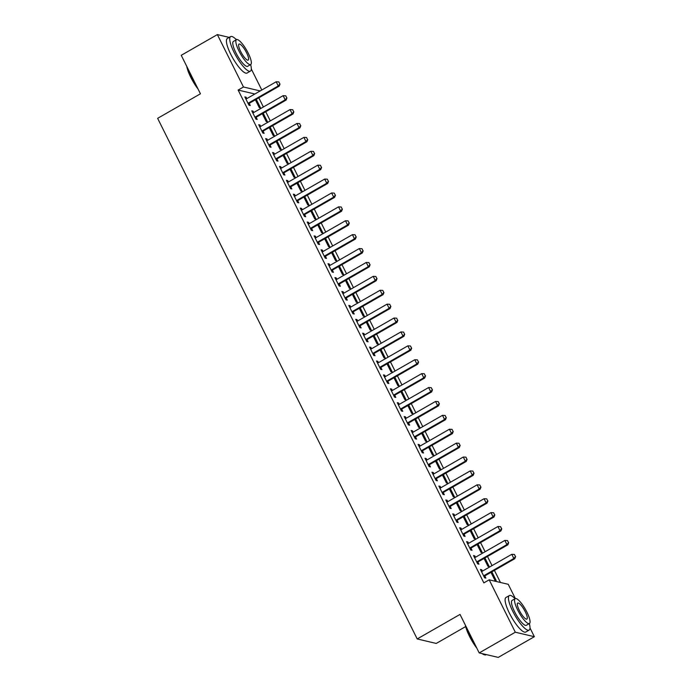 <?xml version="1.0" encoding="UTF-8"?>
<svg xmlns="http://www.w3.org/2000/svg" width="692" height="692" viewBox="0 0 692 692"><rect width="100%" height="100%" fill="white"/><g stroke="black" fill="none" stroke-linecap="round" stroke-linejoin="round"><path stroke-width="1.04" d="M500.446 582.474L494.417 570.381M492.047 565.623L487.488 556.48M485.118 551.723L480.559 542.58M478.189 537.831L473.631 528.679M471.261 523.931L466.702 514.787M464.332 510.03L459.765 500.887M457.403 496.138L452.836 486.986M450.466 482.238L445.907 473.094M443.537 468.337L438.979 459.194M436.609 454.436L432.05 445.293M429.68 440.545L425.122 431.393M422.751 426.644L418.193 417.501M415.823 412.743L411.264 403.6M408.894 398.851L404.336 389.7M401.965 384.951L397.407 375.808M395.037 371.05L390.478 361.907M388.108 357.15L383.55 348.007M381.18 343.258L376.612 334.106M374.251 329.357L369.684 320.214M367.322 315.457L362.755 306.314M360.385 301.565L355.826 292.413M353.456 287.664L348.898 278.521M346.528 273.764L341.969 264.621M339.599 259.863L335.04 250.72M332.67 245.971L328.112 236.82M325.742 232.071L321.183 222.928M318.813 218.17L314.255 209.027M311.884 204.278L307.326 195.127M304.956 190.378L300.397 181.235M298.027 176.477L293.469 167.334M291.098 162.577L286.531 153.434M284.17 148.685L279.603 139.533M277.233 134.784L272.674 125.641M270.304 120.884L265.745 111.741M263.375 106.992L258.817 97.84M530.003 627.964L534.362 636.701L515.315 632.22L489.192 579.818L508.239 584.308L515.35 598.571M515.315 632.22L479.201 652.919L498.249 657.4L534.362 636.701M465.69 626.563L436.254 643.439L417.207 638.95L157.638 118.332L200.438 93.801L181.243 55.299L217.357 34.6L229.234 37.394M235.522 38.873L236.655 39.591M251.308 68.984L261.801 90.021M484.21 558.79L485.092 558.28L484.564 558.159M485.092 558.28L489.244 566.618L487.964 566.316L484.045 558.453M473.916 556.359L474.798 555.858L473.51 555.555L477.67 563.894L478.951 564.196L477.921 562.12M474.798 555.858L475.491 557.242M470.352 530.989L471.235 530.487L470.707 530.357M471.235 530.487L475.387 538.826L474.107 538.523L470.179 530.66M460.05 528.567L460.941 528.057L459.652 527.754L463.813 536.092L465.093 536.404L464.064 534.319M460.941 528.057L461.633 529.449M456.486 503.196L457.369 502.686L456.841 502.565M457.369 502.686L461.529 511.025L460.241 510.722L456.322 502.859M446.193 500.774L447.075 500.264L445.795 499.961L449.947 508.3L451.236 508.603L450.198 506.527M447.075 500.264L447.767 501.657M442.629 475.395L443.511 474.894L442.984 474.764M443.511 474.894L447.672 483.232L446.383 482.929L442.465 475.067M432.336 472.973L433.218 472.472L431.938 472.169L436.09 480.507L437.379 480.81L436.341 478.726M433.218 472.472L433.91 473.856M428.772 447.603L429.654 447.093L429.127 446.971M429.654 447.093L433.815 455.431L432.526 455.128L428.608 447.266M418.478 445.181L419.361 444.671L418.072 444.368L422.232 452.706L423.521 453.009L422.483 450.933M419.361 444.671L420.053 446.063M414.915 419.802L415.797 419.3L415.269 419.17M415.797 419.3L419.957 427.639L418.669 427.336L414.75 419.473M404.621 417.38L405.503 416.878L404.214 416.575L408.375 424.914L409.664 425.217L408.626 423.141M405.503 416.878L406.195 418.262M401.057 392.009L401.94 391.499L401.412 391.378M401.94 391.499L406.092 399.838L404.811 399.535L400.893 391.681M390.764 389.587L391.646 389.077L390.357 388.774L394.518 397.113L395.798 397.416L394.769 395.34M391.646 389.077L392.338 390.47M387.2 364.217L388.082 363.707L387.555 363.585M388.082 363.707L392.234 372.045L390.954 371.742L387.027 363.88M376.906 361.786L377.789 361.285L376.5 360.982L380.661 369.32L381.941 369.623L380.911 367.547M377.789 361.285L378.481 362.669M373.334 336.416L374.225 335.914L373.689 335.784M374.225 335.914L378.377 344.253L377.088 343.95L373.17 336.087M363.041 333.994L363.931 333.483L362.643 333.181L366.795 341.519L368.083 341.822L367.045 339.746M363.931 333.483L364.623 334.876M359.477 308.623L360.359 308.113L359.831 307.992M360.359 308.113L364.52 316.452L363.231 316.149L359.312 308.286M349.183 306.201L350.065 305.691L348.785 305.388L352.937 313.727L354.226 314.03L353.188 311.954M350.065 305.691L350.757 307.084M345.619 280.822L346.502 280.321L345.974 280.191M346.502 280.321L350.662 288.659L349.373 288.356L345.455 280.494M335.326 278.4L336.208 277.899L334.919 277.596L339.08 285.934L340.369 286.237L339.331 284.152M336.208 277.899L336.9 279.283M331.762 253.03L332.644 252.519L332.117 252.398M332.644 252.519L336.805 260.858L335.516 260.555L331.598 252.692M321.469 250.608L322.351 250.097L321.062 249.795L325.223 258.133L326.512 258.436L325.474 256.36M322.351 250.097L323.043 251.49M317.905 225.229L318.787 224.727L318.259 224.597M318.787 224.727L322.948 233.066L321.659 232.763L317.74 224.9M307.611 222.807L308.494 222.305L307.205 222.002L311.365 230.341L312.654 230.644L311.616 228.568M308.494 222.305L309.186 223.689M304.048 197.436L304.93 196.926L304.402 196.805M304.93 196.926L309.082 205.264L307.802 204.962L303.875 197.108M293.754 195.014L294.636 194.504L293.347 194.201L297.508 202.54L298.788 202.843L297.759 200.766M294.636 194.504L295.328 195.897M290.182 169.644L291.072 169.133L290.536 169.012M291.072 169.133L295.225 177.472L293.936 177.169L290.017 169.306M279.888 167.213L280.779 166.711L279.49 166.409L283.642 174.747L284.931 175.05L283.893 172.974M280.779 166.711L281.471 168.095M276.324 141.843L277.207 141.341L276.679 141.211M277.207 141.341L281.367 149.68L280.078 149.377L276.16 141.514M266.031 139.421L266.913 138.91L265.633 138.608L269.785 146.946L271.074 147.249L270.036 145.173M266.913 138.91L267.605 140.303M262.467 114.05L263.349 113.54L262.822 113.419M263.349 113.54L267.51 121.879L266.221 121.576L262.303 113.713M252.173 111.628L253.056 111.118L251.767 110.815L255.928 119.154L257.216 119.456L256.178 117.38M253.056 111.118L253.748 112.511M254.864 94L238.135 90.064L483.846 582.889L489.192 579.818M245.245 97.728L246.127 97.217L244.838 96.915L248.999 105.253L250.288 105.556L249.25 103.48M246.127 97.217L246.819 98.61M255.538 100.15L256.421 99.639L255.893 99.518M256.421 99.639L260.581 107.978L259.292 107.675L255.374 99.812M259.102 125.52L259.984 125.018L258.704 124.716L262.856 133.054L264.145 133.357L263.107 131.281M259.984 125.018L260.676 126.402M269.396 127.942L270.278 127.44L269.75 127.311M270.278 127.44L274.439 135.779L273.15 135.476L269.231 127.613M272.959 153.321L273.842 152.811L272.562 152.508L276.713 160.847L278.002 161.15L276.964 159.073M273.842 152.811L274.542 154.204M283.253 155.743L284.135 155.233L283.608 155.112M284.135 155.233L288.296 163.571L287.007 163.269L283.089 155.406M286.825 181.114L287.708 180.612L286.419 180.309L290.579 188.648L291.86 188.951L290.83 186.866M287.708 180.612L288.4 181.996M297.119 183.536L298.001 183.034L297.474 182.904M298.001 183.034L302.153 191.373L300.873 191.07L296.946 183.207M300.683 208.915L301.565 208.404L300.276 208.102L304.437 216.44L305.717 216.743L304.688 214.667M301.565 208.404L302.257 209.797M310.976 211.337L311.858 210.826L311.331 210.705M311.858 210.826L316.01 219.165L314.73 218.862L310.812 210.999M314.54 236.707L315.422 236.197L314.133 235.894L318.294 244.233L319.583 244.535L318.545 242.46M315.422 236.197L316.114 237.59M324.833 239.129L325.716 238.628L325.188 238.498M325.716 238.628L329.876 246.966L328.588 246.663L324.669 238.801M328.397 264.5L329.28 263.998L327.991 263.695L332.151 272.034L333.44 272.337L332.402 270.261M329.28 263.998L329.972 265.382M338.691 266.93L339.573 266.42L339.045 266.299M339.573 266.42L343.734 274.759L342.445 274.456L338.526 266.593M342.255 292.301L343.137 291.79L341.857 291.488L346.009 299.826L347.298 300.129L346.26 298.053M343.137 291.79L343.829 293.183M352.548 294.723L353.43 294.212L352.903 294.091M353.43 294.212L357.591 302.551L356.302 302.248L352.384 294.394M356.112 320.093L356.994 319.592L355.714 319.289L359.866 327.627L361.155 327.93L360.117 325.854M356.994 319.592L357.686 320.976M366.405 322.515L367.288 322.014L366.76 321.884M367.288 322.014L371.448 330.352L370.159 330.049L366.241 322.187M369.969 347.894L370.86 347.384L369.571 347.081L373.723 355.42L375.012 355.723L373.974 353.647M370.86 347.384L371.552 348.777M380.263 350.316L381.154 349.806L380.617 349.685M381.154 349.806L385.306 358.145L384.017 357.842L380.098 349.979M383.835 375.687L384.717 375.185L383.429 374.882L387.589 383.221L388.869 383.524L387.84 381.439M384.717 375.185L385.409 376.569M394.129 378.109L395.011 377.607L394.483 377.477M395.011 377.607L399.163 385.946L397.883 385.643L393.956 377.78M397.692 403.488L398.575 402.978L397.286 402.675L401.447 411.013L402.735 411.316L401.697 409.24M398.575 402.978L399.267 404.37M407.986 405.91L408.868 405.4L408.341 405.278M408.868 405.4L413.029 413.738L411.74 413.435L407.822 405.573M411.55 431.28L412.432 430.77L411.143 430.467L415.304 438.806L416.593 439.109L415.555 437.033M412.432 430.77L413.124 432.163M421.843 433.702L422.726 433.201L422.198 433.071M422.726 433.201L426.886 441.539L425.597 441.237L421.679 433.374M425.407 459.073L426.289 458.571L425 458.268L429.161 466.607L430.45 466.91L429.412 464.834M426.289 458.571L426.981 459.955M435.7 461.503L436.583 460.993L436.055 460.872M436.583 460.993L440.743 469.332L439.455 469.029L435.536 461.166M439.264 486.874L440.147 486.364L438.866 486.061L443.018 494.399L444.307 494.702L443.269 492.626M440.147 486.364L440.839 487.756M449.558 489.296L450.44 488.786L449.912 488.664M450.44 488.786L454.601 497.124L453.312 496.821L449.393 488.967M453.122 514.666L454.013 514.165L452.724 513.862L456.876 522.201L458.165 522.503L457.127 520.427M454.013 514.165L454.705 515.549M463.415 517.088L464.306 516.587L463.77 516.457M464.306 516.587L468.458 524.925L467.169 524.622L463.251 516.76M466.988 542.467L467.87 541.957L466.581 541.654L470.742 549.993L472.022 550.296L470.993 548.22M467.87 541.957L468.562 543.35M477.281 544.889L478.163 544.379L477.636 544.258M478.163 544.379L482.315 552.718L481.035 552.415L477.108 544.552M480.845 570.26L481.727 569.758L480.438 569.455L484.599 577.794L485.879 578.097L484.85 576.012M481.727 569.758L482.419 571.142M491.138 572.682L492.021 572.18L491.493 572.05M492.021 572.18L496.181 580.519L494.892 580.216L490.974 572.353M238.135 90.064L243.48 86.993L217.357 34.6M479.201 652.919L460.016 614.418L417.207 638.95M260.209 90.937L243.48 86.993M279.862 84L278.824 81.916L279.862 84L278.262 85.946L279.187 86.163L249.76 103.03A1.592 1.505 -76.8 0 0 249.388 103.333L248.514 104.276M245.833 98.913L246.317 98.809A1.592 1.505 -76.8 0 0 246.759 98.645L276.186 81.777L278.262 85.946L248.835 102.814A1.592 1.505 -76.8 0 0 248.463 103.117L248.117 103.489M278.824 81.916L276.186 81.777M279.187 86.163L280.018 84.035M286.799 97.901L285.753 95.816L286.799 97.901L285.19 99.847L286.116 100.063L256.689 116.931A1.592 1.505 -76.8 0 0 256.317 117.225L255.443 118.176M252.77 112.813L253.246 112.71A1.592 1.505 -76.8 0 0 253.687 112.545L283.115 95.678L285.19 99.847L255.763 116.714A1.592 1.505 -76.8 0 0 255.391 117.009L255.045 117.38M285.753 95.816L283.115 95.678M286.116 100.063L286.946 97.935M293.728 111.793L292.681 109.708L293.728 111.793L292.119 113.748L293.045 113.964L263.617 130.831A1.592 1.505 -76.8 0 0 263.245 131.125L262.372 132.077M259.699 126.705L260.175 126.61A1.592 1.505 -76.8 0 0 260.616 126.446L290.043 109.578L292.119 113.748L262.692 130.615A1.592 1.505 -76.8 0 0 262.32 130.909L261.974 131.281M292.681 109.708L290.043 109.578M293.045 113.964L293.875 111.836M198.085 89.078A19.419 4.835 -119.8 0 1 190.776 77.296A19.419 4.835 -119.8 0 1 186.728 66.285M187.186 67.219A19.895 4.956 60.2 0 0 191.018 77.028A19.895 4.956 60.2 0 0 197.255 87.408M236.387 39.721A19.895 4.956 60.2 0 0 230.626 36.598A19.895 4.956 60.2 0 0 234.086 52.341A19.895 4.956 60.2 0 0 250.417 71.12A19.895 4.956 60.2 0 0 250.634 64.581M230.626 36.598L227.287 38.51A19.895 4.956 60.2 0 0 230.747 54.261A19.895 4.956 60.2 0 0 247.079 73.041L250.417 71.12M250.72 64.529L247.65 66.294A14.324 3.572 -119.8 0 1 235.894 52.774A14.324 3.572 -119.8 0 1 233.394 41.433L236.474 39.669A14.324 3.572 60.2 0 0 238.965 51.009A14.324 3.572 60.2 0 0 250.72 64.529A14.324 3.572 60.2 0 0 248.229 53.189A14.324 3.572 60.2 0 0 236.474 39.669M246.586 52.8A9.23 2.301 60.2 0 0 239.008 44.089A9.23 2.301 60.2 0 0 240.617 51.39A9.23 2.301 60.2 0 0 248.194 60.109A9.23 2.301 60.2 0 0 246.586 52.8M482.575 653.706A19.895 4.956 60.2 0 0 484.608 654.84L484.002 654.658A19.419 4.835 -119.8 0 1 482.073 653.594M476.779 648.058A19.419 4.835 -119.8 0 1 469.47 636.277A19.419 4.835 -119.8 0 1 465.422 625.274M465.88 626.199A19.895 4.956 60.2 0 0 469.721 636.009A19.895 4.956 60.2 0 0 475.949 646.389M484.608 654.84A19.895 4.956 60.2 0 0 486.052 654.788L486.372 654.606M515.082 598.701A19.895 4.956 60.2 0 0 509.329 595.578A19.895 4.956 60.2 0 0 512.789 611.33A19.895 4.956 60.2 0 0 529.112 630.101A19.895 4.956 60.2 0 0 529.328 623.561M509.329 595.578L505.982 597.49A19.895 4.956 60.2 0 0 509.442 613.242A19.895 4.956 60.2 0 0 525.773 632.021L529.112 630.101M529.423 623.509L526.344 625.274A14.324 3.572 -119.8 0 1 514.588 611.754A14.324 3.572 -119.8 0 1 512.097 600.414L515.177 598.649A14.324 3.572 60.2 0 0 517.668 609.989A14.324 3.572 60.2 0 0 529.423 623.509A14.324 3.572 60.2 0 0 526.932 612.169A14.324 3.572 60.2 0 0 515.177 598.649M525.28 611.78A9.23 2.301 60.2 0 0 517.702 603.069A9.23 2.301 60.2 0 0 519.311 610.379A9.23 2.301 60.2 0 0 526.889 619.089A9.23 2.301 60.2 0 0 525.28 611.78M300.657 125.693L299.619 123.609L300.657 125.693L299.048 127.639L299.973 127.864L270.546 144.723A1.592 1.505 -76.8 0 0 270.174 145.026L269.3 145.977M266.628 140.606L267.103 140.511A1.592 1.505 -76.8 0 0 267.545 140.338L296.972 123.47L299.048 127.639L269.62 144.507A1.592 1.505 -76.8 0 0 269.249 144.81L268.903 145.182M299.619 123.609L296.972 123.47M299.973 127.864L300.812 125.728M307.585 139.594L306.547 137.509L307.585 139.594L305.976 141.54L306.902 141.756L277.483 158.624A1.592 1.505 -76.8 0 0 277.103 158.926L276.229 159.869M273.556 154.506L274.032 154.403A1.592 1.505 -76.8 0 0 274.473 154.238L303.9 137.371L305.976 141.54L276.549 158.407A1.592 1.505 -76.8 0 0 276.177 158.702L275.831 159.082M306.547 137.509L303.9 137.371M306.902 141.756L307.741 139.628M314.514 153.494L313.476 151.41L314.514 153.494L312.905 155.44L313.831 155.657L284.412 172.524A1.592 1.505 -76.8 0 0 284.04 172.818L283.158 173.77M280.485 168.407L280.969 168.303A1.592 1.505 -76.8 0 0 281.402 168.139L310.829 151.271L312.905 155.44L283.486 172.308A1.592 1.505 -76.8 0 0 283.106 172.602L282.76 172.974M313.476 151.41L310.829 151.271M313.831 155.657L314.67 153.529M321.443 167.386L320.405 165.302L321.443 167.386L319.834 169.341L320.759 169.557L291.341 186.425A1.592 1.505 -76.8 0 0 290.969 186.719L290.086 187.67M287.414 182.299L287.898 182.204A1.592 1.505 -76.8 0 0 288.33 182.031L317.758 165.172L319.834 169.341L290.415 186.2A1.592 1.505 -76.8 0 0 290.043 186.503L289.697 186.875M320.405 165.302L317.758 165.172M320.759 169.557L321.598 167.429M328.371 181.287L327.333 179.202L328.371 181.287L326.762 183.233L327.697 183.449L298.269 200.317A1.592 1.505 -76.8 0 0 297.897 200.619L297.015 201.562M294.342 196.199L294.827 196.095A1.592 1.505 -76.8 0 0 295.259 195.931L324.686 179.064L326.762 183.233L297.344 200.1A1.592 1.505 -76.8 0 0 296.972 200.403L296.626 200.775M327.333 179.202L324.686 179.064M327.697 183.449L328.527 181.321M335.3 195.187L334.262 193.103L335.3 195.187L333.7 197.133L334.625 197.35L305.198 214.217A1.592 1.505 -76.8 0 0 304.826 214.511L303.944 215.463M301.271 210.1L301.755 209.996A1.592 1.505 -76.8 0 0 302.188 209.832L331.615 192.964L333.7 197.133L304.272 214.001A1.592 1.505 -76.8 0 0 303.9 214.295L303.554 214.667M334.262 193.103L331.615 192.964M334.625 197.35L335.456 195.222M342.229 209.079L341.191 206.995L342.229 209.079L340.628 211.034L341.554 211.25L312.127 228.118A1.592 1.505 -76.8 0 0 311.755 228.412L310.872 229.363M308.2 223.992L308.684 223.897A1.592 1.505 -76.8 0 0 309.125 223.732L338.544 206.865L340.628 211.034L311.201 227.902A1.592 1.505 -76.8 0 0 310.829 228.196L310.483 228.568M341.191 206.995L338.544 206.865M341.554 211.25L342.384 209.122M349.157 222.98L348.119 220.895L349.157 222.98L347.557 224.926L348.483 225.151L319.055 242.01A1.592 1.505 -76.8 0 0 318.683 242.312L317.81 243.264M315.128 237.892L315.613 237.797A1.592 1.505 -76.8 0 0 316.054 237.624L345.472 220.757L347.557 224.926L318.13 241.793A1.592 1.505 -76.8 0 0 317.758 242.096L317.412 242.468M348.119 220.895L345.472 220.757M348.483 225.151L349.313 223.014M356.086 236.88L355.048 234.796L356.086 236.88L354.486 238.827L355.411 239.043L325.984 255.91A1.592 1.505 -76.8 0 0 325.612 256.213L324.738 257.156M322.057 251.793L322.541 251.689A1.592 1.505 -76.8 0 0 322.982 251.525L352.401 234.657L354.486 238.827L325.058 255.694A1.592 1.505 -76.8 0 0 324.686 255.988L324.34 256.369M355.048 234.796L352.401 234.657M355.411 239.043L356.242 236.915M363.015 250.781L361.977 248.696L363.015 250.781L361.414 252.727L362.34 252.943L332.913 269.811A1.592 1.505 -76.8 0 0 332.541 270.105L331.667 271.056M328.985 265.693L329.47 265.59A1.592 1.505 -76.8 0 0 329.911 265.425L359.338 248.558L361.414 252.727L331.987 269.595A1.592 1.505 -76.8 0 0 331.615 269.889L331.269 270.261M361.977 248.696L359.338 248.558M362.34 252.943L363.17 250.815M369.943 264.673L368.905 262.588L369.943 264.673L368.343 266.628L369.268 266.844L339.841 283.711A1.592 1.505 -76.8 0 0 339.469 284.005L338.596 284.957M335.914 279.585L336.398 279.49A1.592 1.505 -76.8 0 0 336.84 279.317L366.267 262.458L368.343 266.628L338.916 283.486A1.592 1.505 -76.8 0 0 338.544 283.789L338.198 284.161M368.905 262.588L366.267 262.458M369.268 266.844L370.099 264.716M376.88 278.573L375.834 276.489L376.88 278.573L375.272 280.519L376.197 280.736L346.77 297.603A1.592 1.505 -76.8 0 0 346.398 297.906L345.524 298.849M342.851 293.486L343.327 293.382A1.592 1.505 -76.8 0 0 343.768 293.218L373.196 276.35L375.272 280.519L345.844 297.387A1.592 1.505 -76.8 0 0 345.472 297.69L345.126 298.062M375.834 276.489L373.196 276.35M376.197 280.736L377.028 278.608M383.809 292.474L382.762 290.389L383.809 292.474L382.2 294.42L383.126 294.636L353.698 311.504A1.592 1.505 -76.8 0 0 353.327 311.798L352.453 312.749M349.78 307.386L350.256 307.283A1.592 1.505 -76.8 0 0 350.697 307.118L380.124 290.251L382.2 294.42L352.773 311.288A1.592 1.505 -76.8 0 0 352.401 311.582L352.055 311.954M382.762 290.389L380.124 290.251M383.126 294.636L383.956 292.508M390.738 306.366L389.7 304.281L390.738 306.366L389.129 308.321L390.054 308.537L360.627 325.404A1.592 1.505 -76.8 0 0 360.255 325.698L359.382 326.65M356.709 321.278L357.184 321.183A1.592 1.505 -76.8 0 0 357.626 321.019L387.053 304.151L389.129 308.321L359.702 325.188A1.592 1.505 -76.8 0 0 359.33 325.482L358.984 325.854M389.7 304.281L387.053 304.151M390.054 308.537L390.893 306.409M397.666 320.266L396.628 318.182L397.666 320.266L396.058 322.212L396.983 322.437L367.564 339.296A1.592 1.505 -76.8 0 0 367.184 339.599L366.31 340.55M363.637 335.179L364.122 335.084A1.592 1.505 -76.8 0 0 364.554 334.911L393.982 318.043L396.058 322.212L366.63 339.08A1.592 1.505 -76.8 0 0 366.258 339.383L365.912 339.755M396.628 318.182L393.982 318.043M396.983 322.437L397.822 320.301M404.595 334.167L403.557 332.082L404.595 334.167L402.986 336.113L403.912 336.329L374.493 353.197A1.592 1.505 -76.8 0 0 374.121 353.5L373.239 354.442M370.566 349.079L371.05 348.976A1.592 1.505 -76.8 0 0 371.483 348.811L400.91 331.944L402.986 336.113L373.568 352.981A1.592 1.505 -76.8 0 0 373.187 353.275L372.841 353.655M403.557 332.082L400.91 331.944M403.912 336.329L404.751 334.201M411.524 348.067L410.486 345.983L411.524 348.067L409.915 350.014L410.84 350.23L381.422 367.097A1.592 1.505 -76.8 0 0 381.05 367.391L380.168 368.343M377.495 362.98L377.979 362.876A1.592 1.505 -76.8 0 0 378.412 362.712L407.839 345.844L409.915 350.014L380.496 366.881A1.592 1.505 -76.8 0 0 380.124 367.175L379.778 367.547M410.486 345.983L407.839 345.844M410.84 350.23L411.679 348.102M418.452 361.959L417.414 359.875L418.452 361.959L416.843 363.914L417.778 364.13L388.35 380.998A1.592 1.505 -76.8 0 0 387.978 381.292L387.096 382.243M384.423 376.872L384.908 376.777A1.592 1.505 -76.8 0 0 385.34 376.604L414.767 359.745L416.843 363.914L387.425 380.773A1.592 1.505 -76.8 0 0 387.053 381.076L386.707 381.448M417.414 359.875L414.767 359.745M417.778 364.13L418.608 362.002M425.381 375.86L424.343 373.775L425.381 375.86L423.781 377.806L424.706 378.022L395.279 394.89A1.592 1.505 -76.8 0 0 394.907 395.193L394.025 396.135M391.352 390.772L391.836 390.669A1.592 1.505 -76.8 0 0 392.269 390.504L421.696 373.637L423.781 377.806L394.353 394.674A1.592 1.505 -76.8 0 0 393.982 394.976L393.636 395.348M424.343 373.775L421.696 373.637M424.706 378.022L425.537 375.894M432.31 389.76L431.272 387.676L432.31 389.76L430.709 391.707L431.635 391.923L402.208 408.79A1.592 1.505 -76.8 0 0 401.836 409.084L400.953 410.036M398.281 404.673L398.765 404.569A1.592 1.505 -76.8 0 0 399.206 404.405L428.625 387.537L430.709 391.707L401.282 408.574A1.592 1.505 -76.8 0 0 400.91 408.868L400.564 409.24M431.272 387.676L428.625 387.537M431.635 391.923L432.465 389.795M439.238 403.652L438.2 401.568L439.238 403.652L437.638 405.607L438.564 405.823L409.136 422.691A1.592 1.505 -76.8 0 0 408.764 422.985L407.891 423.937M405.209 418.565L405.694 418.47A1.592 1.505 -76.8 0 0 406.135 418.305L435.553 401.438L437.638 405.607L408.211 422.475A1.592 1.505 -76.8 0 0 407.839 422.769L407.493 423.141M438.2 401.568L435.553 401.438M438.564 405.823L439.394 403.695M446.167 417.553L445.129 415.468L446.167 417.553L444.567 419.499L445.492 419.724L416.065 436.583A1.592 1.505 -76.8 0 0 415.693 436.886L414.819 437.837M412.138 432.465L412.622 432.37A1.592 1.505 -76.8 0 0 413.063 432.197L442.482 415.33L444.567 419.499L415.139 436.367A1.592 1.505 -76.8 0 0 414.767 436.669L414.422 437.041M445.129 415.468L442.482 415.33M445.492 419.724L446.323 417.587M453.096 431.453L452.058 429.369L453.096 431.453L451.495 433.4L452.421 433.616L422.994 450.483A1.592 1.505 -76.8 0 0 422.622 450.786L421.748 451.729M419.067 446.366L419.551 446.262A1.592 1.505 -76.8 0 0 419.992 446.098L449.419 429.23L451.495 433.4L422.068 450.267A1.592 1.505 -76.8 0 0 421.696 450.561L421.35 450.942M452.058 429.369L449.419 429.23M452.421 433.616L453.251 431.488M460.024 445.354L458.986 443.269L460.024 445.354L458.424 447.3L459.35 447.516L429.922 464.384A1.592 1.505 -76.8 0 0 429.55 464.678L428.677 465.629M426.004 460.267L426.48 460.163A1.592 1.505 -76.8 0 0 426.921 459.998L456.348 443.131L458.424 447.3L428.997 464.168A1.592 1.505 -76.8 0 0 428.625 464.462L428.279 464.834M458.986 443.269L456.348 443.131M459.35 447.516L460.18 445.388M466.962 459.246L465.915 457.161L466.962 459.246L465.353 461.201L466.278 461.417L436.851 478.284A1.592 1.505 -76.8 0 0 436.479 478.579L435.605 479.53M432.933 474.158L433.408 474.063A1.592 1.505 -76.8 0 0 433.849 473.89L463.277 457.031L465.353 461.201L435.925 478.06A1.592 1.505 -76.8 0 0 435.553 478.362L435.207 478.734M465.915 457.161L463.277 457.031M466.278 461.417L467.109 459.289M473.89 473.146L472.844 471.062L473.89 473.146L472.281 475.093L473.207 475.317L443.78 492.176A1.592 1.505 -76.8 0 0 443.408 492.479L442.534 493.422M439.861 488.059L440.337 487.955A1.592 1.505 -76.8 0 0 440.778 487.791L470.205 470.923L472.281 475.093L442.854 491.96A1.592 1.505 -76.8 0 0 442.482 492.263L442.136 492.635M472.844 471.062L470.205 470.923M473.207 475.317L474.046 473.181M480.819 487.047L479.781 484.962L480.819 487.047L479.21 488.993L480.136 489.209L450.717 506.077A1.592 1.505 -76.8 0 0 450.336 506.371L449.463 507.322M446.79 501.959L447.266 501.856A1.592 1.505 -76.8 0 0 447.707 501.691L477.134 484.824L479.21 488.993L449.783 505.861A1.592 1.505 -76.8 0 0 449.411 506.155L449.065 506.535M479.781 484.962L477.134 484.824M480.136 489.209L480.975 487.082M487.748 500.947L486.71 498.854L487.748 500.947L486.139 502.894L487.064 503.11L457.646 519.977A1.592 1.505 -76.8 0 0 457.274 520.272L456.391 521.223M453.718 515.851L454.203 515.756A1.592 1.505 -76.8 0 0 454.635 515.592L484.063 498.724L486.139 502.894L456.711 519.761A1.592 1.505 -76.8 0 0 456.339 520.055L455.993 520.427M486.71 498.854L484.063 498.724M487.064 503.11L487.903 500.982M494.676 514.839L493.638 512.755L494.676 514.839L493.067 516.786L493.993 517.01L464.574 533.878A1.592 1.505 -76.8 0 0 464.202 534.172L463.32 535.124M460.647 529.752L461.132 529.657A1.592 1.505 -76.8 0 0 461.564 529.484L490.991 512.616L493.067 516.786L463.649 533.653A1.592 1.505 -76.8 0 0 463.268 533.956L462.931 534.328M493.638 512.755L490.991 512.616M493.993 517.01L494.832 514.874M501.605 528.74L500.567 526.655L501.605 528.74L499.996 530.686L500.93 530.902L471.503 547.77A1.592 1.505 -76.8 0 0 471.131 548.073L470.249 549.016M467.576 543.653L468.06 543.549A1.592 1.505 -76.8 0 0 468.493 543.384L497.92 526.517L499.996 530.686L470.577 547.554A1.592 1.505 -76.8 0 0 470.205 547.848L469.859 548.228M500.567 526.655L497.92 526.517M500.93 530.902L501.761 528.774M508.533 542.64L507.496 540.556L508.533 542.64L506.925 544.587L507.859 544.803L478.432 561.67A1.592 1.505 -76.8 0 0 478.06 561.965L477.177 562.916M474.504 557.553L474.989 557.449A1.592 1.505 -76.8 0 0 475.421 557.285L504.849 540.417L506.925 544.587L477.506 561.454A1.592 1.505 -76.8 0 0 477.134 561.748L476.788 562.12M507.496 540.556L504.849 540.417M507.859 544.803L508.689 542.675M515.462 556.532L514.424 554.448L515.462 556.532L513.862 558.487L514.787 558.703L485.36 575.571A1.592 1.505 -76.8 0 0 484.988 575.865L484.106 576.817M481.433 571.445L481.917 571.35A1.592 1.505 -76.8 0 0 482.35 571.177L511.777 554.318L513.862 558.487L484.435 575.346A1.592 1.505 -76.8 0 0 484.063 575.649L483.717 576.021M514.424 554.448L511.777 554.318M514.787 558.703L515.618 556.576M248.463 103.117L249.388 103.333M248.835 102.814L249.76 103.03M255.391 117.009L256.317 117.225M255.763 116.714L256.689 116.931M262.32 130.909L263.245 131.125M262.692 130.615L263.617 130.831M269.249 144.81L270.174 145.026M269.62 144.507L270.546 144.723M276.177 158.702L277.103 158.926M276.549 158.407L277.483 158.624M283.106 172.602L284.04 172.818M283.486 172.308L284.412 172.524M290.043 186.503L290.969 186.719M290.415 186.2L291.341 186.425M296.972 200.403L297.897 200.619M297.344 200.1L298.269 200.317M303.9 214.295L304.826 214.511M304.272 214.001L305.198 214.217M310.829 228.196L311.755 228.412M311.201 227.902L312.127 228.118M317.758 242.096L318.683 242.312M318.13 241.793L319.055 242.01M324.686 255.988L325.612 256.213M325.058 255.694L325.984 255.91M331.615 269.889L332.541 270.105M331.987 269.595L332.913 269.811M338.544 283.789L339.469 284.005M338.916 283.486L339.841 283.711M345.472 297.69L346.398 297.906M345.844 297.387L346.77 297.603M352.401 311.582L353.327 311.798M352.773 311.288L353.698 311.504M359.33 325.482L360.255 325.698M359.702 325.188L360.627 325.404M366.258 339.383L367.184 339.599M366.63 339.08L367.564 339.296M373.187 353.275L374.121 353.5M373.568 352.981L374.493 353.197M380.124 367.175L381.05 367.391M380.496 366.881L381.422 367.097M387.053 381.076L387.978 381.292M387.425 380.773L388.35 380.998M393.982 394.976L394.907 395.193M394.353 394.674L395.279 394.89M400.91 408.868L401.836 409.084M401.282 408.574L402.208 408.79M407.839 422.769L408.764 422.985M408.211 422.475L409.136 422.691M414.767 436.669L415.693 436.886M415.139 436.367L416.065 436.583M421.696 450.561L422.622 450.786M422.068 450.267L422.994 450.483M428.625 464.462L429.55 464.678M428.997 464.168L429.922 464.384M435.553 478.362L436.479 478.579M435.925 478.06L436.851 478.284M442.482 492.263L443.408 492.479M442.854 491.96L443.78 492.176M449.411 506.155L450.336 506.371M449.783 505.861L450.717 506.077M456.339 520.055L457.274 520.272M456.711 519.761L457.646 519.977M463.268 533.956L464.202 534.172M463.649 533.653L464.574 533.878M470.205 547.848L471.131 548.073M470.577 547.554L471.503 547.77M477.134 561.748L478.06 561.965M477.506 561.454L478.432 561.67M484.063 575.649L484.988 575.865M484.435 575.346L485.36 575.571"/></g></svg>
